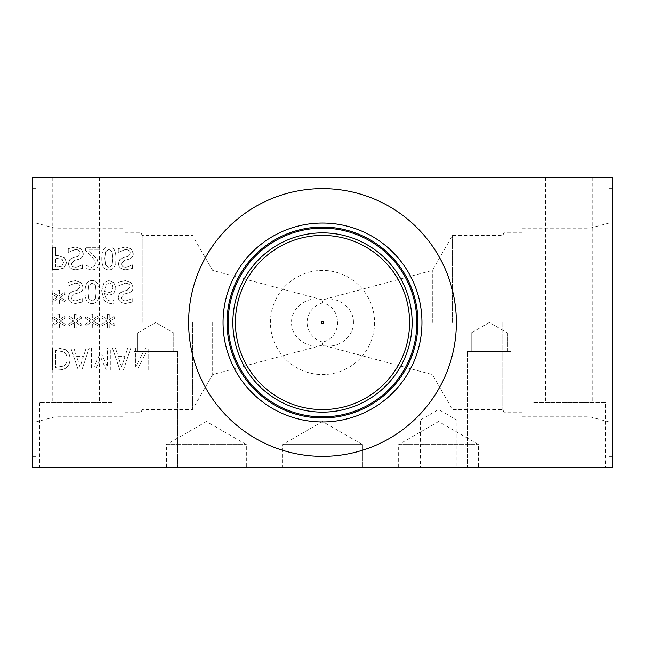 <?xml version="1.0" encoding="UTF-8"?>
<svg xmlns="http://www.w3.org/2000/svg" width="645" height="645" viewBox="0 0 645 645"><rect width="100%" height="100%" fill="white"/><g stroke="black" fill="none" stroke-linecap="round" stroke-linejoin="round"><path stroke-width="0.48" stroke-dasharray="3.23 2.42" d="M99.225 249.913L99.225 247.358L85.624 247.358L85.624 250.486L90.953 255.791C94.089 259.08 95.541 261.701 95.315 263.66L94.226 266.425L91.525 267.32L86.091 265.409L86.091 268.554L91.735 269.876C95.992 269.715 98.185 267.699 98.314 263.821L97.169 259.403L88.397 249.913L99.225 249.913L99.225 247.358L85.624 247.358L85.624 250.486L90.953 255.791C94.089 259.08 95.541 261.701 95.315 263.66L94.226 266.425L91.525 267.32L86.091 265.409L86.091 268.554L91.735 269.876C95.992 269.715 98.185 267.699 98.314 263.821L97.169 259.403L88.397 249.913L99.225 249.913M61.92 266.038L55.559 266.877L55.559 258.081L62.259 259.403L63.508 262.676L61.92 266.038L55.559 266.877L55.559 258.081L62.259 259.403L63.508 262.676L61.92 266.038M63.944 268.038L66.572 262.765L64.637 257.863L58.042 255.581L55.559 255.581L55.559 247.358L52.624 247.358L52.624 269.417L58.163 269.417L63.944 268.038L66.572 262.765L64.637 257.863L58.042 255.581L55.559 255.581L55.559 247.358L52.624 247.358L52.624 269.417L58.163 269.417L63.944 268.038M81.262 248.962L75.505 246.962L68.265 248.68L68.265 252.356L75.296 249.502C78.553 249.615 80.19 250.849 80.206 253.179L77.489 256.557L73.506 257.565L69.862 259.508L68.426 263.499C68.741 267.385 71.216 269.489 75.844 269.803L82.407 268.376L82.407 264.869L76.045 267.272C73.167 267.151 71.643 265.99 71.482 263.797L74.36 260.37L78.883 259.209C81.859 258.258 83.318 256.404 83.261 253.646L81.262 248.962L75.505 246.962L68.265 248.68L68.265 252.356L75.296 249.502C78.553 249.615 80.19 250.849 80.206 253.179L77.489 256.557L73.506 257.565L69.862 259.508L68.426 263.499C68.741 267.385 71.216 269.489 75.844 269.803L82.407 268.376L82.407 264.869L76.045 267.272C73.167 267.151 71.643 265.99 71.482 263.797L74.36 260.37L78.883 259.209C81.859 258.258 83.318 256.404 83.261 253.646L81.262 248.962M112.899 258.387L112.101 265.127L108.86 267.409L105.57 265.087L104.804 258.363L105.554 251.719L108.86 249.341L112.117 251.663L112.899 258.387L112.101 265.127L108.86 267.409L105.57 265.087L104.804 258.363L105.554 251.719L108.86 249.341L112.117 251.663L112.899 258.387M108.86 269.86C113.633 269.876 115.979 266.046 115.906 258.387C115.955 250.599 113.609 246.761 108.86 246.89C104.079 246.842 101.725 250.671 101.805 258.363C101.749 266.175 104.103 270.013 108.86 269.86C113.633 269.876 115.979 266.046 115.906 258.387C115.955 250.599 113.609 246.761 108.86 246.89C104.079 246.842 101.725 250.671 101.805 258.363C101.749 266.175 104.103 270.013 108.86 269.86M131.266 248.962L125.509 246.962L118.269 248.68L118.269 252.356L125.291 249.502C128.548 249.615 130.185 250.849 130.209 253.179L127.492 256.557L123.501 257.565L119.857 259.508L118.43 263.499C118.745 267.385 121.212 269.489 125.848 269.803L132.402 268.376L132.402 264.869L126.041 267.272C123.163 267.151 121.647 265.99 121.486 263.797L124.364 260.37L128.887 259.209C131.854 258.258 133.313 256.404 133.265 253.646L131.266 248.962L125.509 246.962L118.269 248.68L118.269 252.356L125.291 249.502C128.548 249.615 130.185 250.849 130.209 253.179L127.492 256.557L123.501 257.565L119.857 259.508L118.43 263.499C118.745 267.385 121.212 269.489 125.848 269.803L132.402 268.376L132.402 264.869L126.041 267.272C123.163 267.151 121.647 265.99 121.486 263.797L124.364 260.37L128.887 259.209C131.854 258.258 133.313 256.404 133.265 253.646L131.266 248.962M32.25 177.375L612.75 177.375L612.75 467.625L32.25 467.625L32.25 177.375M81.085 282.631L75.328 280.631L68.088 282.349L68.088 286.025L75.11 283.171C78.376 283.284 80.012 284.518 80.028 286.848L77.311 290.226L73.328 291.234L69.676 293.177L68.249 297.168C68.564 301.054 71.039 303.158 75.667 303.472L82.229 302.045L82.229 298.538L75.86 300.941C72.99 300.82 71.466 299.659 71.305 297.466L74.183 294.039L78.706 292.878C81.681 291.927 83.141 290.073 83.084 287.315L81.085 282.631L75.328 280.631L68.088 282.349L68.088 286.025L75.11 283.171C78.376 283.284 80.012 284.518 80.028 286.848L77.311 290.226L73.328 291.234L69.676 293.177L68.249 297.168C68.564 301.054 71.039 303.158 75.667 303.472L82.229 302.045L82.229 298.538L75.86 300.941C72.99 300.82 71.466 299.659 71.305 297.466L74.183 294.039L78.706 292.878C81.681 291.927 83.141 290.073 83.084 287.315L81.085 282.631M60.082 297.216L65.314 294.16L64.355 292.54L59.509 295.757L59.614 290.355L57.752 290.355L57.848 295.757L53.035 292.516L52.052 294.144L57.292 297.216L52.052 300.28L53.035 301.9L57.865 298.667L57.752 304.069L59.614 304.069L59.493 298.667L64.355 301.884L65.314 300.256L60.082 297.216L65.314 294.16L64.355 292.54L59.509 295.757L59.614 290.355L57.752 290.355L57.848 295.757L53.035 292.516L52.052 294.144L57.292 297.216L52.052 300.28L53.035 301.9L57.865 298.667L57.752 304.069L59.614 304.069L59.493 298.667L64.355 301.884L65.314 300.256L60.082 297.216M92.13 303.529C96.895 303.545 99.249 299.715 99.177 292.056C99.225 284.268 96.871 280.43 92.13 280.559C87.349 280.511 84.995 284.34 85.067 292.032C85.019 299.844 87.373 303.682 92.13 303.529C96.895 303.545 99.249 299.715 99.177 292.056C99.225 284.268 96.871 280.43 92.13 280.559C87.349 280.511 84.995 284.34 85.067 292.032C85.019 299.844 87.373 303.682 92.13 303.529M113.544 293.806L115.939 288.178L113.867 282.631L108.932 280.559L104.071 282.558L101.644 290.71L104.055 299.933C105.683 302.239 108.175 303.432 111.529 303.497L114.028 303.19L114.028 300.344L111.134 300.941C107.36 300.917 105.208 298.458 104.684 293.572L109.271 295.112L113.544 293.806L115.939 288.178L113.867 282.631L108.932 280.559L104.071 282.558L101.644 290.71L104.055 299.933C105.683 302.239 108.175 303.432 111.529 303.497L114.028 303.19L114.028 300.344L111.134 300.941C107.36 300.917 105.208 298.458 104.684 293.572L109.271 295.112L113.544 293.806M131.08 282.631L125.323 280.631L118.083 282.349L118.083 286.025L125.114 283.171C128.371 283.284 130.008 284.518 130.032 286.848L127.315 290.226L123.324 291.234L119.68 293.177L118.245 297.168C118.567 301.054 121.034 303.158 125.67 303.472L132.225 302.045L132.225 298.538L125.864 300.941C122.985 300.82 121.47 299.659 121.308 297.466L124.187 294.039L128.702 292.878C131.677 291.927 133.136 290.073 133.088 287.315L131.08 282.631L125.323 280.631L118.083 282.349L118.083 286.025L125.114 283.171C128.371 283.284 130.008 284.518 130.032 286.848L127.315 290.226L123.324 291.234L119.68 293.177L118.245 297.168C118.567 301.054 121.034 303.158 125.67 303.472L132.225 302.045L132.225 298.538L125.864 300.941C122.985 300.82 121.47 299.659 121.308 297.466L124.187 294.039L128.702 292.878C131.677 291.927 133.136 290.073 133.088 287.315L131.08 282.631M93.186 321.089L98.427 318.033L97.46 316.405L92.614 319.63L92.719 314.228L90.864 314.228L90.953 319.63L86.14 316.389L85.156 318.017L90.397 321.089L85.156 324.153L86.14 325.773L90.969 322.54L90.864 327.942L92.719 327.942L92.598 322.54L97.46 325.757L98.427 324.129L93.186 321.089L98.427 318.033L97.46 316.405L92.614 319.63L92.719 314.228L90.864 314.228L90.953 319.63L86.14 316.389L85.156 318.017L90.397 321.089L85.156 324.153L86.14 325.773L90.969 322.54L90.864 327.942L92.719 327.942L92.598 322.54L97.46 325.757L98.427 324.129L93.186 321.089M60.082 321.089L65.314 318.033L64.355 316.405L59.509 319.63L59.614 314.228L57.752 314.228L57.848 319.63L53.035 316.389L52.052 318.017L57.292 321.089L52.052 324.153L53.035 325.773L57.865 322.54L57.752 327.942L59.614 327.942L59.493 322.54L64.355 325.757L65.314 324.129L60.082 321.089L65.314 318.033L64.355 316.405L59.509 319.63L59.614 314.228L57.752 314.228L57.848 319.63L53.035 316.389L52.052 318.017L57.292 321.089L52.052 324.153L53.035 325.773L57.865 322.54L57.752 327.942L59.614 327.942L59.493 322.54L64.355 325.757L65.314 324.129L60.082 321.089M76.634 321.089L81.867 318.033L80.907 316.405L76.062 319.63L76.166 314.228L74.312 314.228L74.401 319.63L69.587 316.389L68.604 318.017L73.844 321.089L68.604 324.153L69.587 325.773L74.417 322.54L74.312 327.942L76.166 327.942L76.045 322.54L80.907 325.757L81.867 324.129L76.634 321.089L81.867 318.033L80.907 316.405L76.062 319.63L76.166 314.228L74.312 314.228L74.401 319.63L69.587 316.389L68.604 318.017L73.844 321.089L68.604 324.153L69.587 325.773L74.417 322.54L74.312 327.942L76.166 327.942L76.045 322.54L80.907 325.757L81.867 324.129L76.634 321.089M109.739 321.089L114.979 318.033L114.012 316.405L109.166 319.63L109.271 314.228L107.417 314.228L107.505 319.63L102.692 316.389L101.716 318.017L106.949 321.089L101.716 324.153L102.692 325.773L107.522 322.54L107.417 327.942L109.271 327.942L109.15 322.54L114.012 325.757L114.979 324.129L109.739 321.089L114.979 318.033L114.012 316.405L109.166 319.63L109.271 314.228L107.417 314.228L107.505 319.63L102.692 316.389L101.716 318.017L106.949 321.089L101.716 324.153L102.692 325.773L107.522 322.54L107.417 327.942L109.271 327.942L109.15 322.54L114.012 325.757L114.979 324.129L109.739 321.089M456.362 322.5A133.862 133.862 0 0 0 322.5 188.638A133.862 133.862 0 0 0 188.638 322.5A133.862 133.862 0 0 0 322.5 456.362A133.862 133.862 0 0 0 456.362 322.5A133.862 133.862 0 0 1 322.5 456.362A133.862 133.862 0 0 1 188.638 322.5A133.862 133.862 0 0 1 322.5 188.638A133.862 133.862 0 0 1 456.362 322.5A133.862 133.862 0 0 1 322.5 456.362A133.862 133.862 0 0 1 188.638 322.5A133.862 133.862 0 0 1 322.5 188.638A133.862 133.862 0 0 1 456.362 322.5M148.761 369.956L148.761 347.897L145.472 347.897L135.716 366.916L135.716 347.897L132.975 347.897L132.975 369.956L137.143 369.956L146.028 352.493L146.028 369.956L148.761 369.956L148.761 347.897L145.472 347.897L135.716 366.916L135.716 347.897L132.975 347.897L132.975 369.956L137.143 369.956L146.028 352.493L146.028 369.956L148.761 369.956M115.366 347.897L112.399 347.897L119.841 369.956L123.453 369.956L130.887 347.897L127.791 347.897L125.791 354.065L117.374 354.065L115.366 347.897L112.399 347.897L119.841 369.956L123.453 369.956L130.887 347.897L127.791 347.897L125.791 354.065L117.374 354.065L115.366 347.897M65.548 368.206C68.459 366.312 69.95 363.208 70.015 358.91C69.886 354.718 68.386 351.638 65.516 349.671L57.703 347.897L52.624 347.897L52.624 369.956L57.647 369.956C61.525 369.924 64.153 369.335 65.548 368.206C68.459 366.312 69.95 363.208 70.015 358.91C69.886 354.718 68.386 351.638 65.516 349.671L57.703 347.897L52.624 347.897L52.624 369.956L57.647 369.956C61.525 369.924 64.153 369.335 65.548 368.206M73.788 347.897L70.821 347.897L78.263 369.956L81.867 369.956L89.308 347.897L86.212 347.897L84.213 354.065L75.796 354.065L73.788 347.897L70.821 347.897L78.263 369.956L81.867 369.956L89.308 347.897L86.212 347.897L84.213 354.065L75.796 354.065L73.788 347.897M110.311 369.956L110.311 347.897L107.376 347.897L107.376 366.9L101.62 353.976L99.838 353.976L94.13 366.9L94.13 347.897L91.397 347.897L91.397 369.956L95.404 369.956L100.91 357.677L106.231 369.956L110.311 369.956L110.311 347.897L107.376 347.897L107.376 366.9L101.62 353.976L99.838 353.976L94.13 366.9L94.13 347.897L91.397 347.897L91.397 369.956L95.404 369.956L100.91 357.677L106.231 369.956L110.311 369.956M96.169 292.056L95.363 298.796L92.13 301.078L88.841 298.756L88.075 292.032L88.825 285.388L92.13 283.01L95.387 285.332L96.169 292.056L95.363 298.796L92.13 301.078L88.841 298.756L88.075 292.032L88.825 285.388L92.13 283.01L95.387 285.332L96.169 292.056M111.44 291.895L108.61 292.661L104.684 291.443L106.199 284.227L108.949 282.97C111.472 282.97 112.802 284.663 112.94 288.049L111.44 291.895L108.61 292.661L104.684 291.443L106.199 284.227L108.949 282.97C111.472 282.97 112.802 284.663 112.94 288.049L111.44 291.895M79.996 366.957L76.594 356.564L83.407 356.564L79.996 366.957L76.594 356.564L83.407 356.564L79.996 366.957M63.621 366.094L55.559 367.416L55.559 350.437L63.887 351.904C65.935 353.226 66.959 355.572 66.959 358.942C66.959 362.337 65.838 364.723 63.621 366.094L55.559 367.416L55.559 350.437L63.887 351.904C65.935 353.226 66.959 355.572 66.959 358.942C66.959 362.337 65.838 364.723 63.621 366.094M121.574 366.957L118.18 356.564L124.985 356.564L121.574 366.957L118.18 356.564L124.985 356.564L121.574 366.957M452.524 322.5L452.524 235.425L452.524 322.5M432.311 322.5L432.311 270.432L432.311 322.5M502.794 322.5L502.794 409.575L502.794 322.5M503.93 322.5L503.93 232.869L503.93 322.5M522.079 322.5L522.079 416.831L522.079 322.5M590.03 322.5L590.03 416.831L590.03 322.5M609.09 322.5L609.09 421.943L609.09 322.5M353.436 322.5C353.911 307.528 337.343 295.402 322.5 299.852L322.5 302.884C342.592 307.27 342.592 337.73 322.5 342.116L322.5 345.148C337.343 349.598 353.911 337.472 353.436 322.5M609.154 322.5L609.154 188.638L609.154 322.5M612.75 322.5L612.75 188.638L612.75 322.5M322.5 342.116C312.817 338.891 307.657 332.352 307.028 322.5C307.657 312.648 312.817 306.109 322.5 302.884M522.079 232.869L503.93 232.869L502.794 235.425L452.524 235.425L432.311 270.432L322.5 299.852C307.657 295.402 291.089 307.528 291.564 322.5C291.089 337.472 307.657 349.598 322.5 345.148L432.311 374.568L452.524 409.575L502.794 409.575L503.93 412.131L522.079 412.131M212.689 322.5L212.689 374.568L212.689 322.5M192.476 322.5L192.476 409.575L192.476 322.5M142.206 322.5L142.206 235.425L142.206 322.5M141.07 322.5L141.07 412.131L141.07 322.5M122.921 322.5L122.921 228.169L122.921 322.5M54.97 322.5L54.97 228.169L54.97 322.5M35.91 322.5L35.91 421.943L35.91 322.5M35.846 322.5L35.846 188.638L35.846 322.5M32.25 322.5L32.25 188.638L32.25 322.5M235.425 322.5A87.075 87.075 0 0 1 322.5 235.425A87.075 87.075 0 0 1 409.575 322.5A87.075 87.075 0 0 1 322.5 409.575A87.075 87.075 0 0 1 235.425 322.5A87.075 87.075 0 0 0 366.038 397.909A87.075 87.075 0 0 0 366.038 247.091A87.075 87.075 0 0 0 235.425 322.5A87.075 87.075 0 0 0 322.5 409.575A87.075 87.075 0 0 0 409.575 322.5A87.075 87.075 0 0 0 322.5 235.425A87.075 87.075 0 0 0 235.425 322.5M270.432 322.5A52.068 52.068 0 0 1 348.534 277.406A52.068 52.068 0 0 1 348.534 367.594A52.068 52.068 0 0 1 270.432 322.5M232.869 322.5A89.631 89.631 0 0 1 322.5 232.869A89.631 89.631 0 0 1 412.131 322.5A89.631 89.631 0 0 1 322.5 412.131A89.631 89.631 0 0 1 232.869 322.5A89.631 89.631 0 0 1 367.311 244.882A89.631 89.631 0 0 1 367.311 400.118A89.631 89.631 0 0 1 232.869 322.5A89.631 89.631 0 0 0 322.5 412.131A89.631 89.631 0 0 0 412.131 322.5A89.631 89.631 0 0 0 322.5 232.869A89.631 89.631 0 0 0 232.869 322.5M416.831 322.5A94.331 94.331 0 0 1 322.5 416.831A94.331 94.331 0 0 1 228.169 322.5A94.331 94.331 0 0 1 322.5 228.169A94.331 94.331 0 0 1 416.831 322.5A94.339 94.339 0 0 0 322.5 228.161A94.339 94.339 0 0 0 228.161 322.5A94.331 94.331 0 0 0 369.666 404.189A94.331 94.331 0 0 0 369.666 240.811A94.331 94.331 0 0 0 228.169 322.5A94.339 94.339 0 0 0 322.5 416.839A94.339 94.339 0 0 0 416.839 322.5M223.057 322.5A99.443 99.443 0 0 1 322.5 223.057A99.443 99.443 0 0 1 421.943 322.5A99.443 99.443 0 0 1 322.5 421.943A99.443 99.443 0 0 1 223.057 322.5A99.443 99.443 0 0 1 372.221 236.384A99.443 99.443 0 0 1 372.221 408.616A99.443 99.443 0 0 1 223.057 322.5M417.936 322.5A95.436 95.436 0 0 1 322.5 417.936A95.436 95.436 0 0 1 227.064 322.5A95.436 95.436 0 0 1 322.5 227.064A95.436 95.436 0 0 1 417.936 322.5M605.494 402.609L532.931 402.609L605.494 402.609L605.494 467.625L532.931 467.625L532.931 402.609M545.646 402.609L592.779 402.609L545.646 402.609L545.646 177.375L592.779 177.375L545.646 177.375M532.931 467.625L605.494 467.625M112.069 402.609L39.506 402.609L112.069 402.609L112.069 467.625L39.506 467.625L39.506 402.609M52.221 402.609L99.354 402.609L52.221 402.609L52.221 177.375L99.354 177.375L52.221 177.375M39.506 467.625L112.069 467.625M398.658 444.566L478.542 444.566L398.658 444.566L438.6 421.507L478.542 444.566L478.542 467.625L398.658 467.625L398.658 444.566M398.658 467.625L478.542 467.625M282.558 444.566L362.442 444.566L282.558 444.566L322.5 421.507L362.442 444.566L282.558 444.566L362.442 444.566L362.442 467.625L282.558 467.625L282.558 444.566L322.5 421.507L362.442 444.566L362.442 467.625L282.558 467.625L362.442 467.625L282.558 467.625L282.558 444.566M166.458 444.566L246.342 444.566L166.458 444.566L206.4 421.507L246.342 444.566L246.342 467.625L166.458 467.625L166.458 444.566M166.458 467.625L246.342 467.625M420.314 420.024L456.886 420.024L420.314 420.024L438.6 409.47L456.886 420.024L456.886 467.625L420.314 467.625L420.314 420.024M420.314 467.625L456.886 467.625M137.554 332.957L173.779 332.957L137.554 332.957L155.663 322.5L173.779 332.957L137.554 332.957L173.779 332.957L173.779 351.525L137.554 351.525L173.779 351.525L137.554 351.525L137.554 332.957L155.663 322.5L173.779 332.957L173.779 351.525L137.554 351.525L137.554 332.957M177.431 351.525L133.894 351.525L177.431 351.525L133.894 351.525L177.431 351.525L177.431 467.625L133.894 467.625L133.894 351.525L133.894 467.625L177.431 467.625L133.894 467.625L177.431 467.625L177.431 351.525M471.221 332.957L507.446 332.957L471.221 332.957L489.337 322.5L507.446 332.957L471.221 332.957L507.446 332.957L507.446 351.525L471.221 351.525L507.446 351.525L471.221 351.525L471.221 332.957L489.337 322.5L507.446 332.957L507.446 351.525L471.221 351.525L471.221 332.957M511.106 351.525L467.569 351.525L511.106 351.525L467.569 351.525L511.106 351.525L511.106 467.625L467.569 467.625L467.569 351.525L467.569 467.625L511.106 467.625L467.569 467.625L511.106 467.625L511.106 351.525M522.079 416.831L590.03 416.831L609.154 421.943M522.079 228.169L590.03 228.169L609.154 223.057M609.154 456.362L612.75 456.362M609.154 188.638L612.75 188.638M322.5 299.852L212.689 270.432L192.476 235.425L142.206 235.425L141.07 232.869L122.921 232.869M322.5 345.148L212.689 374.568L192.476 409.575L142.206 409.575L141.07 412.131L122.921 412.131M122.921 228.169L54.97 228.169L35.846 223.057M122.921 416.831L54.97 416.831L35.846 421.943M35.846 188.638L32.25 188.638M35.846 456.362L32.25 456.362M592.779 177.375L592.779 402.609M99.354 177.375L99.354 402.609"/><path stroke-width="0.97" d="M321.404 322.5A1.097 1.097 0 0 1 323.048 321.549A1.097 1.097 0 0 1 323.048 323.451A1.097 1.097 0 0 1 321.404 322.5M235.425 322.5A87.075 87.075 0 0 1 366.038 247.091A87.075 87.075 0 0 1 366.038 397.909A87.075 87.075 0 0 1 235.425 322.5M232.869 322.5A89.631 89.631 0 0 0 367.311 400.118A89.631 89.631 0 0 0 367.311 244.882A89.631 89.631 0 0 0 232.869 322.5M228.161 322.5A94.339 94.339 0 0 1 369.674 240.795A94.339 94.339 0 0 1 369.674 404.205A94.339 94.339 0 0 1 228.161 322.5M188.638 322.5A133.862 133.862 0 0 1 322.5 188.638A133.862 133.862 0 0 1 456.362 322.5A133.862 133.862 0 0 1 322.5 456.362A133.862 133.862 0 0 1 188.638 322.5M421.943 322.5A99.443 99.443 0 0 1 322.5 421.943A99.443 99.443 0 0 1 223.057 322.5A99.443 99.443 0 0 1 322.5 223.057A99.443 99.443 0 0 1 421.943 322.5M417.936 322.5A95.436 95.436 0 0 1 322.5 417.936A95.436 95.436 0 0 1 227.064 322.5A95.436 95.436 0 0 1 322.5 227.064A95.436 95.436 0 0 1 417.936 322.5M32.25 177.375L32.25 467.625L612.75 467.625L612.75 177.375L32.25 177.375"/></g></svg>
